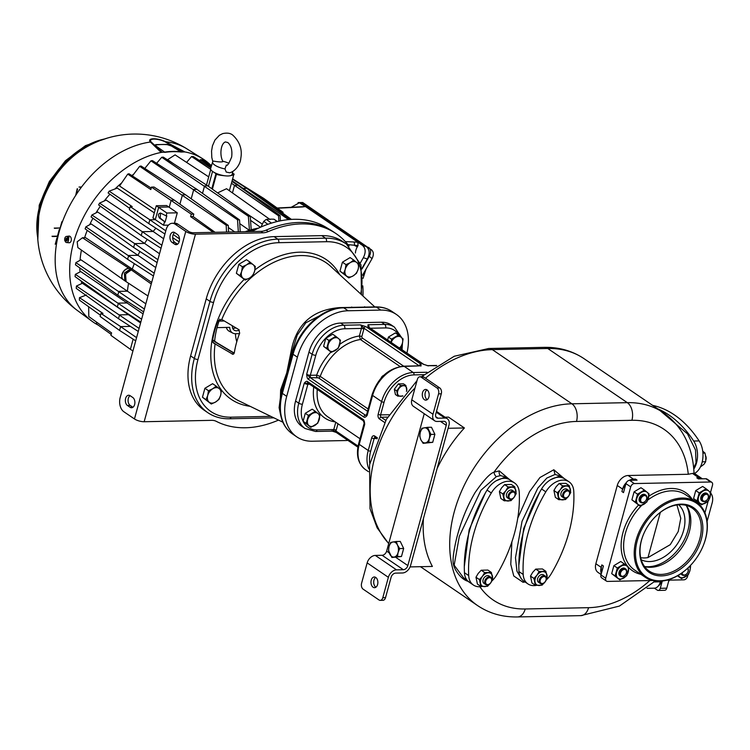 <?xml version="1.0" encoding="UTF-8"?>
<svg xmlns="http://www.w3.org/2000/svg" width="750" height="750" viewBox="0 0 750 750"><rect width="100%" height="100%" fill="white"/><g stroke="black" fill="none" stroke-linecap="round" stroke-linejoin="round"><path stroke-width="1.12" d="M247.369 231.638A86.953 60.403 -55.8 0 1 256.575 229.05M277.059 221.569L274.003 219.216A96.319 66.909 -55.8 0 0 266.278 219.375L271.481 223.106M260.944 227.034L263.756 221.344L266.278 219.375M277.406 221.484L274.003 219.216M245.297 231.684A86.812 60.309 -55.8 0 1 258.534 228.122M251.766 231.553A111.188 77.231 -55.8 0 1 326.616 227.634L331.819 230.812A111.478 77.438 124.2 0 0 266.147 230.137L268.266 231.581A111.478 77.438 -55.8 0 1 336.131 233.681A111.478 77.438 -55.8 0 1 349.097 246.066M336.131 233.681L334.012 232.238A111.478 77.438 124.2 0 0 331.819 230.812M362.812 285.853A111.478 77.438 -55.8 0 1 362.963 296.025M278.503 420.094A111.478 77.438 -55.8 0 1 216.347 421.369A17.841 12.394 -55.8 0 0 211.678 420.338L144.159 421.734A7.134 2.278 15.3 0 1 134.466 418.959L123.853 411.741A10.706 6.9 -91.2 0 1 120.169 397.622L166.116 229.65A10.706 6.9 -91.2 0 1 172.266 223.284A10.706 6.9 -91.2 0 1 175.162 224.203L185.766 231.422A7.134 2.278 15.3 0 0 195.459 234.197L262.987 232.809A17.841 12.394 -55.8 0 0 268.266 231.581M172.266 223.284L174.984 223.228A10.706 6.9 88.8 0 1 177.891 224.147L188.494 231.366A3.572 1.134 15.3 0 0 193.341 232.753L260.859 231.356A17.841 12.394 124.2 0 0 266.147 230.137M342.694 241.509A66.891 46.463 124.2 0 0 321.778 235.641L274.078 236.634A66.891 46.463 124.2 0 0 206.241 298.837L190.622 355.912A66.891 46.463 124.2 0 0 204.094 410.147L207.806 412.678A66.891 46.463 -55.8 0 1 194.334 358.444L209.953 301.369A66.891 46.463 -55.8 0 1 277.791 239.156L325.491 238.172A66.891 46.463 -55.8 0 1 346.406 244.031L342.694 241.509M132.778 397.5A5.353 3.45 88.8 0 1 134.841 403.472A5.353 3.45 88.8 0 1 131.55 407.747A5.353 3.45 88.8 0 1 130.106 407.288L127.453 405.487A5.353 3.45 88.8 0 1 125.4 399.516A5.353 3.45 88.8 0 1 128.681 395.241A5.353 3.45 88.8 0 1 130.134 395.7L132.778 397.5M177.394 234.431L174.741 232.622A5.353 3.45 88.8 0 0 173.297 232.162A5.353 3.45 88.8 0 0 170.016 236.447A5.353 3.45 88.8 0 0 172.069 242.409L174.722 244.209A5.353 3.45 88.8 0 0 176.166 244.669A5.353 3.45 88.8 0 0 179.447 240.394A5.353 3.45 88.8 0 0 177.394 234.431M177.525 244.209A5.353 3.45 88.8 0 1 177.441 244.153L174.722 244.209M174.666 232.575A5.353 3.45 88.8 0 0 172.678 237.469A5.353 3.45 88.8 0 0 174.797 242.353L177.441 244.153M132.909 407.288A5.353 3.45 88.8 0 1 132.834 407.231L130.106 407.288M130.05 395.644A5.353 3.45 88.8 0 0 128.072 400.538A5.353 3.45 88.8 0 0 130.181 405.431L132.834 407.231M233.644 354.066L232.153 354.094L234.319 352.734A78.9 54.806 124.2 0 1 236.438 342.956A78.9 54.806 -55.8 0 1 239.672 333.159L238.847 329.634L221.775 319.462L218.006 320.681A83.831 58.237 124.2 0 0 214.688 330.797A83.831 58.237 124.2 0 0 212.484 340.894L213.459 342.994L232.941 354.319M279.909 411.544L280.65 389.887L286.716 372.994L290.972 352.153C295.847 324.666 312.037 309.816 339.553 307.603L371.438 306.984M234.234 353.1L217.622 343.2A2.672 1.659 -59.2 0 0 216.919 343.05L234.159 353.325M214.612 341.156A73.509 51.066 -55.8 0 1 217.228 326.991A73.509 51.066 -55.8 0 1 219.778 319.069M217.05 327.628L229.734 327.366A10.706 7.434 124.2 0 0 232.847 333.122A10.706 7.434 124.2 0 0 235.659 333.731L239.222 333.656A37.903 26.334 124.2 0 0 239.203 334.387M224.362 320.991L219.047 321.103M239.269 329.981A7.472 5.194 -55.8 0 1 233.456 329.541A7.472 5.194 -55.8 0 1 232.341 325.753M232.847 333.122L229.312 331.294A11.184 7.772 -55.8 0 1 226.359 327.441M236.784 341.737A38.484 26.738 -55.8 0 1 235.472 333.731M232.603 328.031A6.684 4.65 124.2 0 0 235.866 327.853M212.653 339.891A2.672 1.856 -55.8 0 1 212.981 340.05L217.397 343.059A2.672 1.856 -55.8 0 1 217.509 343.144M280.688 415.275A49.584 34.444 -55.8 0 1 281.831 392.841A2.672 0.853 15.3 0 0 282.356 393.394A49.941 34.697 -55.8 0 0 292.416 433.884C286.322 429.619 282.413 423.412 280.688 415.275L279.103 407.653L281.241 391.247L287.306 373.463L291.947 352.106L297.197 335.156L305.841 322.762L333.319 308.85L337.725 308.091A49.584 34.444 -55.8 0 1 342.834 307.584A2.672 1.725 88.8 0 1 342.994 307.575A2.672 1.725 88.8 0 1 343.716 307.8L376.434 307.125A49.941 34.697 -55.8 0 1 392.044 311.503L396.394 314.466A49.941 34.697 124.2 0 0 380.775 310.087L348.066 310.763A49.941 34.697 124.2 0 0 297.413 357.206L286.706 396.347A49.941 34.697 124.2 0 0 296.756 436.847A49.941 34.697 124.2 0 0 312.375 441.225L345.084 440.55A49.941 34.697 124.2 0 0 347.897 440.372M343.153 307.584L375.544 306.909A2.672 1.725 88.8 0 1 375.703 306.9A2.672 1.725 88.8 0 1 376.434 307.125L380.775 310.087M406.959 352.95A49.941 34.697 124.2 0 0 396.394 314.466M295.584 401.025L298.772 403.2A31.219 21.684 124.2 0 0 305.053 428.503L301.875 426.337A31.219 21.684 -55.8 0 1 295.584 401.025L308.972 352.106A31.219 21.684 -55.8 0 1 340.631 323.072L381.516 322.228A31.219 21.684 -55.8 0 1 391.275 324.966L394.462 327.131A31.219 21.684 124.2 0 0 384.703 324.403L381.516 322.228M369.056 327.15A2.672 1.725 -91.2 0 0 368.006 324.741L367.875 326.569L423.131 364.191L428.456 365.906A2.672 1.725 -91.2 0 0 427.744 365.672L436.322 365.738M315.787 355.312L310.322 375.291A2.672 0.853 -164.7 0 1 306.684 374.25L310.2 377.625L365.466 415.247A1.781 1.238 124.2 0 0 363.656 416.906C364.462 417.778 365.625 417.281 367.144 415.406A2.672 0.853 -164.7 0 1 366.609 414.666L372.075 394.688C377.981 377.681 388.472 368.175 403.538 366.178L420.234 365.831A2.672 1.725 88.8 0 1 420.966 366.056L421.088 364.228L365.831 326.606L360.506 324.9A2.672 1.725 88.8 0 1 361.434 328.425L344.738 328.772A28.538 19.828 124.2 0 0 315.787 355.312A2.672 0.853 -164.7 0 1 312.15 354.272L308.972 352.106M340.631 323.072L343.809 325.247A31.219 21.684 124.2 0 0 312.15 354.272L306.684 374.25C306.863 377.278 307.434 378.947 308.391 379.284L363.656 416.906M364.247 423.478A2.672 0.853 15.3 0 0 364.153 423.628A2.672 0.853 15.3 0 0 364.688 424.378C364.509 421.359 363.947 419.681 362.981 419.353L307.725 381.722C306.909 380.85 305.747 381.347 304.237 383.222A2.672 0.853 15.3 0 0 307.866 384.262L302.4 404.241A28.538 19.828 124.2 0 0 317.072 429.881L333.769 429.534A2.672 1.725 88.8 0 1 332.231 431.128L315.534 431.475A2.672 1.725 88.8 0 0 317.072 429.881M419.222 365.85L364.022 328.266L360.506 324.9L343.809 325.247A2.672 1.725 -91.2 0 1 344.738 328.772M427.013 372.253L413.278 372.544L404.269 366.403L419.278 365.887M419.297 365.85A1.781 1.238 -55.8 0 1 421.088 364.228M339.844 344.269A47.269 32.831 -55.8 0 1 359.363 336L361.434 328.425A1.781 0.572 -164.7 0 1 363.853 329.119A4.462 2.878 88.8 0 0 364.022 328.266A1.781 1.238 -55.8 0 1 365.831 326.606M396.084 386.887A5.438 3.778 -55.8 0 1 396.516 386.316M702.347 478.819A10.706 7.434 124.2 0 0 702.197 478.706L694.003 473.128L688.275 474.272L628.125 475.509A10.706 7.434 -55.8 0 0 617.269 485.466L595.856 563.747A10.706 7.434 -55.8 0 0 598.013 572.419L601.087 574.519M702.197 478.706A10.706 7.434 124.2 0 0 698.85 477.769L696.806 477.816A13.378 9.291 124.2 0 1 700.781 478.847M652.491 580.491L607.575 581.409A3.572 2.475 -55.8 0 1 606.459 581.1A3.572 2.475 -55.8 0 1 605.737 578.212L630.722 486.881A3.572 2.475 -55.8 0 1 634.341 483.572L710.662 481.997L705.891 478.744A3.572 2.475 -55.8 0 1 707.006 479.053L711.778 482.306A3.572 2.475 -55.8 0 1 712.5 485.194L710.522 492.431M705.891 478.744L698.4 478.894L696.806 477.816M707.091 521.419L712.153 502.941A13.378 9.291 124.2 0 0 711.525 494.353L710.756 493.003M666.816 580.191L683.897 579.834A3.572 2.475 -55.8 0 0 687.516 576.525L687.966 574.866M690.328 566.231L690.581 565.331M704.934 512.859L708.159 501.066M606.459 581.1L601.688 577.847A3.572 2.475 -55.8 0 1 600.966 574.959L603.422 565.988L601.828 564.909A13.378 9.291 124.2 0 0 601.781 571.969M630.722 486.881L625.95 483.637L623.494 492.609L621.909 491.522L622.575 489.075L617.269 485.466M601.828 564.909L601.163 567.356A10.706 7.434 124.2 0 0 601.341 573.581M625.95 483.637A3.572 2.475 -55.8 0 1 629.569 480.319L637.059 480.159L635.475 479.081A13.378 9.291 124.2 0 0 630.891 480.291M625.744 484.387A13.378 9.291 124.2 0 0 621.909 491.522M635.475 479.081L633.431 479.119A10.706 7.434 124.2 0 0 629.288 480.338M710.662 481.997A3.572 2.475 -55.8 0 1 711.778 482.306M702.609 547.163A45.488 31.594 124.2 0 0 702.656 547.05A45.488 31.594 124.2 0 0 705.544 538.931A45.488 31.594 124.2 0 0 696.384 502.05A45.488 31.594 124.2 0 0 636.028 540.366A45.488 31.594 124.2 0 0 645.188 577.247A45.488 31.594 124.2 0 0 689.363 566.578A45.488 31.594 124.2 0 0 689.447 566.494M637.247 540.712A44.597 30.975 124.2 0 0 648.853 578.4A44.597 30.975 124.2 0 0 689.522 566.419A44.597 30.975 124.2 0 0 702.562 547.266A44.597 30.975 124.2 0 0 705.394 539.306A44.597 30.975 124.2 0 0 682.472 499.237A44.597 30.975 124.2 0 0 637.247 540.712M661.5 575.887A39.244 27.262 124.2 0 0 701.306 539.391A39.244 27.262 124.2 0 0 681.131 504.131A39.244 27.262 124.2 0 0 655.294 516.769A39.244 27.262 124.2 0 0 643.819 533.616A39.244 27.262 124.2 0 0 661.5 575.887M643.884 533.484A38.128 26.484 -55.8 0 0 649.2 571.069A38.128 26.484 -55.8 0 0 661.116 574.416A38.128 26.484 124.2 0 0 696.853 546.9A38.128 26.484 124.2 0 0 692.109 508.041A38.128 26.484 124.2 0 0 680.194 504.703A38.128 26.484 -55.8 0 0 655.191 516.872M686.25 505.388A38.128 26.484 -55.8 0 1 686.897 538.631A38.128 26.484 -55.8 0 1 675.75 555A38.128 26.484 -55.8 0 1 650.644 567.281A38.128 26.484 -55.8 0 1 644.578 566.587M678.694 504.778A33.441 23.231 -55.8 0 1 680.316 538.903A33.441 23.231 -55.8 0 1 649.697 561.562A33.441 23.231 -55.8 0 1 641.241 559.791M676.931 504.975L680.775 518.297L678.234 531.525L670.247 544.669L647.962 557.587A33.441 23.231 -55.8 0 1 644.391 557.944A33.441 23.231 -55.8 0 1 640.697 557.691M647.962 557.587L660.328 512.381M619.837 579.853L611.7 573.638L615.141 575.972L617.325 567.975L624.216 563.85L626.962 566.062L628.913 567.731L626.719 575.737L619.837 579.853L615.141 575.972M611.7 573.638L613.894 565.631L617.325 567.975M613.894 565.631L620.775 561.506L624.216 563.85M617.888 578.194A7.584 5.269 124.2 0 0 623.681 578.072A7.584 5.269 -55.8 0 0 628.219 572.006A7.584 5.269 -55.8 0 0 626.962 566.062A7.584 5.269 124.2 0 0 621.169 566.184A7.584 5.269 -55.8 0 0 616.631 572.25A7.584 5.269 -55.8 0 0 617.888 578.194M620.578 576.262L619.922 575.812A4.462 3.094 -55.8 0 1 619.359 571.266A4.462 3.094 -55.8 0 1 623.541 568.05A4.462 3.094 -55.8 0 1 624.938 568.444L625.603 568.894A4.462 3.094 124.2 0 0 624.206 568.5A4.462 3.094 124.2 0 0 620.025 571.716A4.462 3.094 124.2 0 0 620.578 576.262A4.462 3.094 124.2 0 0 621.975 576.656A4.462 3.094 124.2 0 0 624.909 575.222A4.462 3.094 124.2 0 0 624.975 575.156M626.175 573.394A4.462 3.094 124.2 0 0 626.213 573.309A4.462 3.094 124.2 0 0 625.603 568.894M624.431 569.381A3.788 2.634 124.2 0 0 620.588 572.906A3.788 2.634 124.2 0 0 622.537 576.319A3.788 2.634 124.2 0 0 625.031 575.091A3.788 2.634 124.2 0 0 626.147 573.469A3.788 2.634 124.2 0 0 624.431 569.381M690 565.931L690.591 566.456L689.897 570.731L688.406 574.462L681.516 578.587L677.494 575.784M681.516 578.587L677.888 575.55M678.394 575.25A7.584 5.269 -55.8 0 0 679.566 576.919A7.584 5.269 124.2 0 0 685.359 576.797A7.584 5.269 -55.8 0 0 689.897 570.731A7.584 5.269 -55.8 0 0 689.719 566.213M681.262 573.394A4.462 3.094 124.2 0 0 682.266 574.997L681.6 574.538A4.462 3.094 -55.8 0 1 680.85 573.675M682.266 574.997A4.462 3.094 124.2 0 0 683.653 575.381A4.462 3.094 124.2 0 0 686.587 573.947A4.462 3.094 124.2 0 0 686.653 573.881M687.853 572.119A4.462 3.094 124.2 0 0 687.891 572.034A4.462 3.094 124.2 0 0 687.788 568.106M682.125 572.784A3.788 2.634 124.2 0 0 684.216 575.044A3.788 2.634 124.2 0 0 686.719 573.825A3.788 2.634 124.2 0 0 687.825 572.194A3.788 2.634 124.2 0 0 687.375 568.491M701.709 504.788L693.572 498.562L697.003 500.906L699.197 492.9L706.087 488.775L708.834 490.997L710.784 492.656L708.591 500.662L701.709 504.788L697.003 500.906M693.572 498.562L695.756 490.556L699.197 492.9M695.756 490.556L702.647 486.441L706.087 488.775M699.759 503.119A7.584 5.269 124.2 0 0 705.553 502.997A7.584 5.269 -55.8 0 0 710.091 496.931A7.584 5.269 -55.8 0 0 708.834 490.997A7.584 5.269 124.2 0 0 703.041 491.109A7.584 5.269 -55.8 0 0 698.503 497.175A7.584 5.269 -55.8 0 0 699.759 503.119M702.45 501.197L701.784 500.738A4.462 3.094 -55.8 0 1 701.231 496.2A4.462 3.094 -55.8 0 1 705.413 492.975A4.462 3.094 -55.8 0 1 706.809 493.369L707.466 493.819A4.462 3.094 124.2 0 0 706.078 493.425A4.462 3.094 124.2 0 0 701.897 496.65A4.462 3.094 124.2 0 0 702.45 501.197A4.462 3.094 124.2 0 0 703.847 501.581A4.462 3.094 124.2 0 0 706.781 500.147A4.462 3.094 124.2 0 0 706.847 500.081M708.047 498.319A4.462 3.094 124.2 0 0 708.084 498.234A4.462 3.094 124.2 0 0 707.466 493.819M706.303 494.316A3.788 2.634 124.2 0 0 702.459 497.841A3.788 2.634 124.2 0 0 704.409 501.244A3.788 2.634 124.2 0 0 706.903 500.025A3.788 2.634 124.2 0 0 708.009 498.394A3.788 2.634 124.2 0 0 706.303 494.316M640.022 506.053L631.894 499.837L635.325 502.172L637.519 494.175L644.4 490.05L647.156 492.263L649.097 493.931L646.912 501.938L640.022 506.053L635.325 502.172M631.894 499.837L634.078 491.831L637.519 494.175M634.078 491.831L640.969 487.716L644.4 490.05M638.081 504.394A7.584 5.269 124.2 0 0 643.875 504.272A7.584 5.269 -55.8 0 0 648.413 498.206A7.584 5.269 -55.8 0 0 647.156 492.263A7.584 5.269 124.2 0 0 641.362 492.384A7.584 5.269 -55.8 0 0 636.825 498.45A7.584 5.269 -55.8 0 0 638.081 504.394M640.772 502.463L640.106 502.013A4.462 3.094 -55.8 0 1 639.553 497.466A4.462 3.094 -55.8 0 1 643.734 494.25A4.462 3.094 -55.8 0 1 645.122 494.644L645.788 495.094A4.462 3.094 124.2 0 0 644.391 494.7A4.462 3.094 124.2 0 0 640.219 497.925A4.462 3.094 124.2 0 0 640.772 502.463A4.462 3.094 124.2 0 0 642.159 502.856A4.462 3.094 124.2 0 0 645.103 501.422A4.462 3.094 124.2 0 0 645.169 501.356M646.369 499.594A4.462 3.094 124.2 0 0 646.406 499.509A4.462 3.094 124.2 0 0 645.788 495.094M644.625 495.581A3.788 2.634 124.2 0 0 640.781 499.106A3.788 2.634 124.2 0 0 642.731 502.519A3.788 2.634 124.2 0 0 645.225 501.291A3.788 2.634 124.2 0 0 646.331 499.669A3.788 2.634 124.2 0 0 644.625 495.581M626.4 482.55A10.706 7.434 124.2 0 0 622.575 489.075M509.634 479.653L499.284 470.878L493.997 472.2C489.938 473.456 483.628 480.253 475.078 492.581C466.125 508.022 459.609 524.859 455.522 543.094C451.659 561.741 452.944 564.244 455.325 569.466C459.347 576.347 463.819 580.359 468.731 581.512M511.884 541.922L510.769 564.366L513.759 575.972L523.022 582.272L525.141 582.019M564.15 478.528L553.809 469.753L539.944 477.516L529.528 491.691L517.753 518.194M437.091 468.609A115.941 80.541 -55.8 0 1 464.4 427.959L448.491 417.122L445.031 417.197M410.091 566.906L432.384 566.447A115.941 80.541 -55.8 0 1 423.459 518.438M424.237 413.7L386.644 551.128A4.462 3.094 124.2 0 1 382.116 555.281L375.309 555.422A8.025 5.578 -55.8 0 0 367.162 562.884L361.584 583.266A4.462 2.878 -91.2 0 0 363.122 589.153L379.031 599.981A4.462 2.878 -91.2 0 0 380.241 600.366A4.462 2.878 -91.2 0 0 382.8 597.712L385.528 597.656L391.106 577.266A4.462 3.094 -55.8 0 1 395.625 573.122L402.441 572.981A8.025 5.578 124.2 0 0 410.578 565.519L448.95 425.269A8.025 5.578 124.2 0 0 447.328 418.762A8.025 5.578 124.2 0 0 444.825 418.059L438.009 418.2A4.462 3.094 -55.8 0 1 436.613 417.806A4.462 3.094 -55.8 0 1 435.712 414.197L441.291 393.806A4.462 2.878 88.8 0 0 439.753 387.928L423.844 377.091A4.462 2.878 88.8 0 0 422.634 376.716L419.916 376.772A4.462 2.878 -91.2 0 0 417.356 379.425L411.778 399.806L432.984 414.253L438.562 393.863A4.462 2.878 -91.2 0 0 437.025 387.984L439.753 387.928M448.125 428.297L464.4 427.959M382.8 597.712L388.378 577.322A8.025 5.578 -55.8 0 1 396.516 569.859L403.331 569.719A4.462 3.094 124.2 0 0 407.85 565.575L446.222 425.325A4.462 3.094 124.2 0 0 445.322 421.716A4.462 3.094 124.2 0 0 443.925 421.322L437.119 421.462A8.025 5.578 -55.8 0 1 434.606 420.759A8.025 5.578 -55.8 0 1 432.984 414.253M403.059 550.697A5.353 3.45 88.8 0 1 402.881 551.55A5.353 3.45 88.8 0 1 402.675 552.197M434.297 436.547A5.353 3.45 88.8 0 1 434.109 437.391A5.353 3.45 88.8 0 1 433.903 438.047M434.606 420.759L413.391 406.312A8.025 5.578 -55.8 0 1 411.778 399.806M437.025 387.984L421.116 377.147A4.462 2.878 -91.2 0 0 419.916 376.772M427.191 399.684A5.353 3.45 88.8 0 1 425.269 392.578A5.353 3.45 88.8 0 1 426.994 389.859M428.906 396.966A5.353 3.45 88.8 0 1 425.841 400.144A5.353 3.45 88.8 0 1 422.55 392.634A5.353 3.45 88.8 0 1 425.616 389.447A5.353 3.45 88.8 0 1 428.906 396.966M402.778 551.747A7.228 4.659 88.8 0 1 402.638 552.337A7.228 4.659 88.8 0 1 402.459 552.9M391.894 557.503L401.475 556.491L403.669 548.484L400.256 541.416L396.272 541.491L397.462 545.044L399.684 548.569L398.072 552.581L397.5 556.566L391.894 557.503L388.481 550.434L389.062 546.441L390.675 542.428L396.272 541.491M403.669 548.484L399.684 548.569M401.475 556.491L397.5 556.566M397.462 545.044A7.584 4.884 -91.2 0 0 392.953 541.969A7.584 4.884 88.8 0 0 389.062 546.441A7.584 4.884 88.8 0 0 389.672 553.978A7.584 4.884 -91.2 0 0 394.181 557.044A7.584 4.884 88.8 0 0 398.072 552.581A7.584 4.884 88.8 0 0 397.462 545.044M434.006 437.597A7.228 4.659 88.8 0 1 433.866 438.178A7.228 4.659 88.8 0 1 433.688 438.75M423.122 443.344L432.712 442.331L434.897 434.334L431.484 427.256L427.5 427.341L430.912 434.409L429.309 438.422L428.728 442.416L423.122 443.344L420.9 439.819L419.709 436.275L420.291 432.291L421.903 428.278L427.5 427.341M434.897 434.334L430.912 434.409M432.712 442.331L428.728 442.416M428.691 430.884A7.584 4.884 -91.2 0 0 424.181 427.819A7.584 4.884 88.8 0 0 420.291 432.291A7.584 4.884 88.8 0 0 420.9 439.819A7.584 4.884 -91.2 0 0 425.409 442.894A7.584 4.884 88.8 0 0 429.309 438.422A7.584 4.884 88.8 0 0 428.691 430.884M385.528 597.656A4.462 2.878 88.8 0 1 382.969 600.309L380.241 600.366M375.891 587.222A5.353 3.45 88.8 0 1 373.969 580.116A5.353 3.45 88.8 0 1 375.684 577.388M377.606 584.503A5.353 3.45 88.8 0 1 374.531 587.681A5.353 3.45 88.8 0 1 371.241 580.172A5.353 3.45 88.8 0 1 374.316 576.984A5.353 3.45 88.8 0 1 377.606 584.503M499.284 470.878A3.572 2.297 -91.2 0 0 500.522 475.584L496.359 476.634L480.928 490.275L459.319 536.353L454.172 565.191L463.481 577.725M507.581 478.791L503.7 477.75L496.322 480.722M485.297 493.116L469.163 529.706L464.306 566.531M491.944 580.941A19.622 13.631 124.2 0 0 496.65 575.016A124.856 86.737 124.2 0 0 519.253 492.403A19.622 13.631 124.2 0 0 514.538 482.953L510.3 480.066A19.622 13.631 124.2 0 0 487.05 490.087A124.856 86.737 124.2 0 0 464.447 572.709A19.622 13.631 124.2 0 0 469.163 582.15L473.4 585.037A19.622 13.631 124.2 0 0 481.8 586.519M514.538 482.953A19.622 13.631 124.2 0 0 491.297 492.975A124.856 86.737 124.2 0 0 468.694 575.597A19.622 13.631 124.2 0 0 473.4 585.037M480.862 586.425L477.422 584.081L475.978 577.228L478.191 573.45L481.209 570.225L484.65 572.559L491.344 572.428L492.787 579.291L490.575 583.059L487.547 586.284L480.862 586.425L479.409 579.562L482.438 576.337L484.65 572.559M475.978 577.228L479.409 579.562M481.209 570.225L487.903 570.084L491.344 572.428M482.438 576.337A7.584 5.269 124.2 0 0 480.534 583.266A7.584 5.269 -55.8 0 0 484.603 586.631A7.584 5.269 -55.8 0 0 490.575 583.059A7.584 5.269 124.2 0 0 492.469 576.131A7.584 5.269 -55.8 0 0 488.4 572.766A7.584 5.269 -55.8 0 0 482.438 576.337M485.719 584.559L483.994 583.387A4.462 3.094 -55.8 0 1 483.094 579.769A4.462 3.094 -55.8 0 1 489.009 576.009L490.734 577.191A4.462 3.094 124.2 0 0 484.819 580.941A4.462 3.094 124.2 0 0 485.719 584.559A4.462 3.094 124.2 0 0 490.05 583.509A4.462 3.094 124.2 0 0 490.116 583.444M491.316 581.681A4.462 3.094 124.2 0 0 491.353 581.597A4.462 3.094 124.2 0 0 491.634 580.8A4.462 3.094 124.2 0 0 490.734 577.191M491.522 581.081A3.788 2.634 124.2 0 0 489.572 577.678A3.788 2.634 124.2 0 0 485.728 581.203A3.788 2.634 124.2 0 0 486.712 584.409A3.788 2.634 124.2 0 0 490.172 583.387A3.788 2.634 124.2 0 0 491.278 581.766A3.788 2.634 124.2 0 0 491.522 581.081M504.281 500.813L500.841 498.469L499.397 491.606L501.609 487.838L504.637 484.612L508.069 486.947L514.763 486.816L516.206 493.669L513.994 497.447L510.966 500.672L504.281 500.813L502.828 493.95L505.856 490.725L508.069 486.947M499.397 491.606L502.828 493.95M504.637 484.612L511.322 484.472L514.763 486.816M505.856 490.725A7.584 5.269 124.2 0 0 503.962 497.653A7.584 5.269 -55.8 0 0 508.031 501.019A7.584 5.269 -55.8 0 0 513.994 497.447A7.584 5.269 124.2 0 0 515.887 490.519A7.584 5.269 -55.8 0 0 511.819 487.153A7.584 5.269 -55.8 0 0 505.856 490.725M509.138 498.947L507.413 497.775A4.462 3.094 -55.8 0 1 506.512 494.156A4.462 3.094 -55.8 0 1 512.438 490.397L514.153 491.569A4.462 3.094 124.2 0 0 508.238 495.328A4.462 3.094 124.2 0 0 509.138 498.947A4.462 3.094 124.2 0 0 513.469 497.897A4.462 3.094 124.2 0 0 513.534 497.831M514.734 496.069A4.462 3.094 124.2 0 0 514.772 495.984A4.462 3.094 124.2 0 0 515.053 495.188A4.462 3.094 124.2 0 0 514.153 491.569M514.941 495.469A3.788 2.634 124.2 0 0 512.991 492.066A3.788 2.634 124.2 0 0 509.147 495.591A3.788 2.634 124.2 0 0 510.131 498.797A3.788 2.634 124.2 0 0 513.591 497.775A3.788 2.634 124.2 0 0 514.697 496.144A3.788 2.634 124.2 0 0 514.941 495.469M562.106 477.666L558.216 476.625L550.837 479.597M539.812 491.991L523.678 528.581L518.822 565.406M546.459 579.816A19.622 13.631 124.2 0 0 551.166 573.891A124.856 86.737 124.2 0 0 573.769 491.278A19.622 13.631 124.2 0 0 569.062 481.828L564.816 478.941A19.622 13.631 124.2 0 0 541.575 488.962A124.856 86.737 124.2 0 0 518.972 571.584A19.622 13.631 124.2 0 0 523.678 581.025L527.925 583.913A19.622 13.631 124.2 0 0 536.316 585.394M569.062 481.828A19.622 13.631 124.2 0 0 545.812 491.85A124.856 86.737 124.2 0 0 523.209 574.472A19.622 13.631 124.2 0 0 527.925 583.913M558.797 499.688L555.366 497.344L553.913 490.481L556.134 486.712L559.153 483.488L562.594 485.822L569.278 485.681L570.731 492.544L568.509 496.322L565.491 499.547L558.797 499.688L557.353 492.825L560.372 489.6L562.594 485.822M553.913 490.481L557.353 492.825M559.153 483.488L565.847 483.347L569.278 485.681M560.372 489.6A7.584 5.269 124.2 0 0 558.478 496.528A7.584 5.269 -55.8 0 0 562.547 499.894A7.584 5.269 -55.8 0 0 568.509 496.322A7.584 5.269 124.2 0 0 570.403 489.394A7.584 5.269 -55.8 0 0 566.334 486.028A7.584 5.269 -55.8 0 0 560.372 489.6M563.653 497.822L561.928 496.65A4.462 3.094 -55.8 0 1 561.038 493.031A4.462 3.094 -55.8 0 1 566.953 489.272L568.678 490.444A4.462 3.094 124.2 0 0 562.762 494.203A4.462 3.094 124.2 0 0 563.653 497.822A4.462 3.094 124.2 0 0 567.984 496.772A4.462 3.094 124.2 0 0 568.05 496.706M569.25 494.944A4.462 3.094 124.2 0 0 569.288 494.859A4.462 3.094 124.2 0 0 569.569 494.062A4.462 3.094 124.2 0 0 568.678 490.444M569.456 494.344A3.788 2.634 124.2 0 0 567.516 490.941A3.788 2.634 124.2 0 0 563.672 494.466A3.788 2.634 124.2 0 0 564.656 497.663A3.788 2.634 124.2 0 0 568.116 496.65A3.788 2.634 124.2 0 0 569.222 495.019A3.788 2.634 124.2 0 0 569.456 494.344M535.378 585.3L531.938 582.956L530.494 576.094L532.706 572.325L535.734 569.1L539.166 571.434L545.859 571.303L547.303 578.166L545.091 581.934L542.062 585.159L535.378 585.3L533.925 578.438L536.953 575.212L539.166 571.434M530.494 576.094L533.925 578.438M535.734 569.1L542.419 568.959L545.859 571.303M536.953 575.212A7.584 5.269 124.2 0 0 535.059 582.141A7.584 5.269 -55.8 0 0 539.128 585.506A7.584 5.269 -55.8 0 0 545.091 581.934A7.584 5.269 124.2 0 0 546.984 575.006A7.584 5.269 -55.8 0 0 542.916 571.641A7.584 5.269 -55.8 0 0 536.953 575.212M540.234 583.434L538.509 582.263A4.462 3.094 -55.8 0 1 537.609 578.644A4.462 3.094 -55.8 0 1 543.534 574.884L545.25 576.066A4.462 3.094 124.2 0 0 539.334 579.816A4.462 3.094 124.2 0 0 540.234 583.434A4.462 3.094 124.2 0 0 544.566 582.384A4.462 3.094 124.2 0 0 544.631 582.319M545.831 580.556A4.462 3.094 124.2 0 0 545.869 580.472A4.462 3.094 124.2 0 0 546.15 579.675A4.462 3.094 124.2 0 0 545.25 576.066M546.038 579.956A3.788 2.634 124.2 0 0 544.087 576.553A3.788 2.634 124.2 0 0 540.244 580.078A3.788 2.634 124.2 0 0 541.228 583.284A3.788 2.634 124.2 0 0 544.688 582.263A3.788 2.634 124.2 0 0 545.794 580.641A3.788 2.634 124.2 0 0 546.038 579.956M659.081 409.772L687.497 433.847L695.541 450.047L696.038 462.947L693.666 467.831M657.675 408.806A124.856 80.522 88.8 0 1 693.684 441.028A19.622 12.656 88.8 0 1 693.778 469.097M652.603 405.356A124.856 80.522 88.8 0 1 699.131 440.916A19.622 12.656 88.8 0 1 694.453 473.438M702.928 453.094L704.972 453.047L702.741 451.163M702.234 461.822L705.675 461.747L705.844 457.387L704.972 453.047M700.425 466.922L703.95 464.316L705.675 461.747M705.656 455.897A3.788 2.447 88.8 0 1 705.731 456.066L705.647 455.869A4.462 2.878 88.8 0 1 705.862 459.928M705.731 456.066A3.788 2.447 88.8 0 1 705.966 459.675A3.788 2.447 88.8 0 1 705.853 460.031M654.272 581.944L660.375 581.822L660.544 581.184M660.375 581.822A10.706 6.9 88.8 0 1 654.234 588.188L647.062 588.337M661.828 581.081A13.378 8.625 88.8 0 1 658.266 586.041M662.288 581.034L660.291 588.309A3.572 2.297 -91.2 0 1 658.247 590.428A3.572 2.297 -91.2 0 1 657.281 590.128L654.422 588.178M668.962 580.144L666.769 588.178L660.291 588.309M658.247 590.428L664.716 590.297A3.572 2.297 -91.2 0 0 666.769 588.178M668.672 581.231L669.731 580.134M368.466 471.684L365.512 469.669A31.219 21.684 -55.8 0 1 359.222 444.356L364.688 424.378L364.191 423.159L358.688 443.606A2.672 0.853 15.3 0 0 359.222 444.356L368.241 450.497A31.219 21.684 124.2 0 0 368.859 468.863M331.509 430.894L335.916 431.006A1.781 1.238 124.2 0 0 336.272 432.45L357.9 447.178M308.644 383.325L304.237 383.222L298.772 403.2A2.672 0.853 -164.7 0 0 302.4 404.241M315.272 411.281L312.178 409.172L305.287 413.287L303.103 421.294L310.894 427.284L306.197 423.403L308.381 415.397L315.272 411.281L319.969 415.162L317.784 423.159L310.894 427.284M303.103 421.294L306.197 423.403M305.287 413.287L308.381 415.397M318.028 413.494A7.584 5.269 124.2 0 0 312.234 413.616A7.584 5.269 -55.8 0 0 307.697 419.672A7.584 5.269 -55.8 0 0 308.944 425.616A7.584 5.269 124.2 0 0 314.738 425.494A7.584 5.269 -55.8 0 0 319.275 419.438A7.584 5.269 -55.8 0 0 318.028 413.494M362.981 419.353A1.781 1.238 -55.8 0 0 363.337 420.797L308.081 383.175A1.781 1.238 -55.8 0 1 307.725 381.722M427.022 365.634L436.716 365.484M399.15 335.606A28.538 19.828 124.2 0 0 385.622 327.928A2.672 1.725 -91.2 0 0 384.703 324.403L368.006 324.741L368.438 326.728A1.781 1.238 124.2 0 0 367.875 326.569M368.428 327.178L423.694 364.35A1.781 1.238 124.2 0 0 423.131 364.191M388.434 337.041L391.537 339.15L398.419 335.034L395.325 332.925L388.434 337.041L387.675 339.825M398.419 335.034L403.116 338.916L402.431 343.191L400.931 346.913L399.684 348M391.134 342.178L391.537 339.15M399.591 347.934A7.584 5.269 -55.8 0 0 402.431 343.191A7.584 5.269 -55.8 0 0 401.175 337.247A7.584 5.269 124.2 0 0 395.381 337.369A7.584 5.269 -55.8 0 0 391.247 342.253M405.834 385.434L403.434 383.803L398.325 383.906L394.312 389.259L395.419 394.509L397.819 396.141L396.713 390.891L400.716 385.538L405.834 385.434L406.828 390.919M398.325 383.906L400.716 385.538M394.312 389.259L396.713 390.891M402.938 396.038L397.819 396.141M406.416 391.378A5.794 4.031 124.2 0 0 406.697 388.266A5.794 4.031 -55.8 0 0 403.584 385.697A5.794 4.031 -55.8 0 0 399.019 388.425A5.794 4.031 124.2 0 0 397.575 393.722A5.794 4.031 -55.8 0 0 400.688 396.3A5.794 4.031 -55.8 0 0 402.6 395.803M372.075 394.688A2.672 0.853 15.3 0 0 372.609 395.438L367.144 415.406L365.466 415.247L366.609 414.666M367.538 411.262L318.478 377.859L310.941 377.644A4.462 1.425 -164.7 0 1 310.2 377.625A1.781 1.238 124.2 0 0 308.391 379.284M363.853 329.119L361.781 336.694A1.781 0.572 -164.7 0 0 359.363 336L360.422 339.525A44.597 30.975 124.2 0 0 320.231 376.378L316.65 375.159L310.322 375.291A1.781 1.153 -91.2 0 0 310.941 377.644M381.15 378.038A3.572 2.475 -55.8 0 1 381.216 377.878A3.572 2.475 -55.8 0 1 382.256 376.341A3.572 2.475 -55.8 0 1 383.7 375.384M381.253 377.784A2.888 2.006 -55.8 0 1 381.291 377.709A2.888 2.006 -55.8 0 1 382.134 376.472A2.888 2.006 -55.8 0 1 382.191 376.416M335.775 336.328L332.681 334.219L325.791 338.334L323.606 346.341L331.397 352.331L326.7 348.45L328.894 340.444L335.775 336.328L340.472 340.209L338.287 348.206L331.397 352.331M323.606 346.341L326.7 348.45M325.791 338.334L328.894 340.444M338.531 338.541A7.584 5.269 124.2 0 0 332.738 338.663A7.584 5.269 -55.8 0 0 328.2 344.719A7.584 5.269 -55.8 0 0 329.456 350.663A7.584 5.269 124.2 0 0 335.241 350.541A7.584 5.269 -55.8 0 0 339.788 344.484A7.584 5.269 -55.8 0 0 338.531 338.541M250.087 262.162L246.506 259.725L238.809 264.337L236.363 273.281L245.194 280.059L239.944 275.719L241.622 271.547L242.391 266.775L246.694 264.778L250.087 262.162L255.338 266.503L254.569 271.284L252.891 275.447L249.497 278.062L245.194 280.059M236.363 273.281L239.944 275.719M238.809 264.337L242.391 266.775M253.163 264.637A8.475 5.888 124.2 0 0 246.694 264.778A8.475 5.888 -55.8 0 0 241.622 271.547A8.475 5.888 -55.8 0 0 243.019 278.194A8.475 5.888 124.2 0 0 249.497 278.062A8.475 5.888 -55.8 0 0 254.569 271.284A8.475 5.888 -55.8 0 0 253.163 264.637M216.178 386.128L212.597 383.691L204.9 388.294L202.453 397.238L211.284 404.016L206.034 399.675L207.703 395.512L208.481 390.731L212.775 388.734L216.178 386.128L221.428 390.469L220.659 395.241L218.981 399.413L215.588 402.019L211.284 404.016M202.453 397.238L206.034 399.675M204.9 388.294L208.481 390.731M219.253 388.603A8.475 5.888 124.2 0 0 212.775 388.734A8.475 5.888 -55.8 0 0 207.703 395.512A8.475 5.888 -55.8 0 0 209.109 402.15A8.475 5.888 124.2 0 0 215.588 402.019A8.475 5.888 -55.8 0 0 220.659 395.241A8.475 5.888 -55.8 0 0 219.253 388.603M353.691 260.025L350.109 257.587L342.413 262.2L339.966 271.144L348.797 277.913L343.547 273.581L345.225 269.409L345.994 264.637L350.297 262.641L353.691 260.025L358.941 264.366L358.172 269.147L356.494 273.309L353.1 275.916L348.797 277.913M339.966 271.144L343.547 273.581M342.413 262.2L345.994 264.637M356.766 262.5A8.475 5.888 124.2 0 0 350.297 262.641A8.475 5.888 -55.8 0 0 345.225 269.409A8.475 5.888 -55.8 0 0 346.622 276.056A8.475 5.888 124.2 0 0 353.1 275.916A8.475 5.888 -55.8 0 0 358.172 269.147A8.475 5.888 -55.8 0 0 356.766 262.5M260.447 227.25L250.538 220.322M249.347 230.306L239.756 223.631M234.675 231.9L228.384 227.531M174.787 223.238L174.488 223.031A86.888 60.356 -55.8 0 0 174.244 223.247M155.887 228.197A87.122 60.516 124.2 0 0 153.141 231.469L163.631 238.744M147.234 239.381A87.122 60.516 124.2 0 0 144.591 243.403L159.525 253.744M139.903 251.484A87.122 60.516 124.2 0 0 137.963 255.3L155.747 267.581M134.297 263.634A87.122 60.516 124.2 0 0 132.3 269.072L151.678 282.441M128.569 283.266A87.122 60.516 124.2 0 0 127.416 291.188L145.828 303.825M126.966 301.116A87.122 60.516 124.2 0 0 127.012 302.953L143.062 313.922M128.287 314.025A87.122 60.516 124.2 0 0 128.428 314.681L140.597 322.95M345.366 241.622L353.766 241.978A2.672 1.397 -86.6 0 1 354.366 245.353L357.309 246.834L358.031 245.578L357.844 242.222L362.381 245.316C365.719 248.175 366.038 252.3 363.337 257.7L360.356 262.903M290.466 207.684L299.381 202.772L305.475 206.569L301.331 206.756A2.672 2.006 -97.1 0 0 301.312 206.756L277.125 208.012M357.309 246.834A10.706 7.65 -64.8 0 0 355.406 253.022M299.381 202.772L304.266 204.366L366.375 246.647C369.713 249.506 370.031 253.631 367.341 259.031L361.894 268.509M298.041 202.603L302.709 202.5L371.691 249.984M368.597 247.359C371.016 249.413 371.241 252.384 369.291 256.275L361.997 268.978M362.822 274.688L372.037 258.637C373.988 254.747 373.762 251.775 371.344 249.722M301.331 206.756A2.672 2.006 -97.1 0 1 302.334 206.962L305.475 206.569L357.844 242.222L353.766 241.978M358.031 245.578L347.981 244.641M151.256 283.969L130.191 269.119L132.3 269.072L85.594 237.694L82.462 237.759L77.184 241.8L77.859 247.575M137.963 255.3L91.134 223.922L85.847 226.856L85.125 228.834L127.622 259.322L128.672 255.487L137.963 255.3M97.678 212.025L144.591 243.403L134.691 243.609L91.903 214.997L97.678 212.025M106.162 200.1L153.141 231.469L142.312 231.694L99.553 203.109L106.162 200.1M164.925 234.028L148.8 223.613L149.841 219.778L130.181 206.634L132.225 206.597L109.153 191.166L117.234 188.109L154.312 212.859M155.128 209.878L119.541 185.991L127.744 174.113L150.825 189.544L151.491 187.097L154.031 187.041L174.356 200.175L193.8 214.125L193.134 216.572L215.072 232.303M133.509 174.394A85.706 59.531 124.2 0 0 131.728 175.519M121.528 183.038A85.706 59.531 124.2 0 0 115.031 188.897M109.912 194.213A85.706 59.531 124.2 0 0 104.25 200.944M100.369 206.194A85.706 59.531 124.2 0 0 96.009 212.878M92.944 218.241A85.706 59.531 124.2 0 0 89.7 224.719M87.253 230.363A85.706 59.531 124.2 0 0 84.6 237.713M155.278 145.266L156.337 144.881A97.162 67.5 -55.8 0 1 167.297 144.656L171.441 146.025L181.172 152.034L184.847 151.931A98.325 68.306 124.2 0 1 202.613 158.719A98.325 68.306 124.2 0 1 210.328 164.775M183.769 151.847L164.991 141.778A9.272 2.953 15.3 0 0 153.994 139.106A9.272 2.953 15.3 0 0 151.266 142.069L162.291 152.287L161.166 152.419A98.325 68.306 124.2 0 0 78.572 227.888A98.325 68.306 124.2 0 0 91.969 321.225A98.325 68.306 124.2 0 0 98.259 325.134M162.291 152.287L164.859 152.241L155.841 145.884A3.122 0.994 -164.7 0 1 155.259 145.041A3.122 0.994 -164.7 0 1 156.422 144.6L167.372 144.375A3.122 0.994 -164.7 0 1 171.572 145.556L181.209 151.903M181.172 152.034A97.659 67.838 124.2 0 0 164.822 152.372L164.859 152.241M81.422 250.097A85.706 59.531 124.2 0 0 80.053 260.297M79.828 267.947A85.706 59.531 124.2 0 0 79.997 271.941M81.234 281.053A85.706 59.531 124.2 0 0 81.806 283.556M151.266 142.069A8.916 7.434 135.9 0 0 150.431 142.031A97.659 67.847 124.2 0 0 65.138 215.053A97.659 67.847 124.2 0 0 77.1 310.284A97.659 67.847 124.2 0 0 77.316 310.444L91.969 321.225M161.166 152.419L150.431 142.031A10.209 3.253 15.3 0 1 153.431 138.778A10.209 3.253 15.3 0 1 165.525 141.713L184.847 151.931M202.613 158.719L187.2 149.034A97.659 67.847 124.2 0 0 187.134 148.987A97.659 67.847 124.2 0 0 165.525 141.713A8.916 4.556 116.8 0 0 164.991 141.778M76.884 310.125A97.697 97.697 0 0 1 38.897 215.259L38.897 215.259A73.875 51.319 -55.8 0 1 40.734 207.019A73.875 51.319 -55.8 0 1 84.562 148.191L84.562 148.191A97.697 97.697 0 0 1 187.041 148.931M55.228 244.284L57.009 237.769L55.228 244.284M54.234 228.094L59.691 227.981L54.638 228.366M52.003 236.25L57.459 236.137L59.241 229.612L57.853 236.409L52.406 236.522M85.969 181.444L86.634 180.666M81.347 187.275L79.022 187.041L81.562 186.994M75.684 195.403L77.213 188.7M61.875 221.728L60.084 228.253M77.606 188.972L75.966 194.972M68.278 237.834L69 237.759A3.131 2.025 -91.2 0 0 68.756 237.3A3.131 2.025 -91.2 0 0 68.475 236.925L67.753 236.991A3.056 1.969 -91.2 0 0 66.431 236.438L68.934 236.091A3.347 2.156 88.8 0 1 70.697 237.122A3.347 2.156 88.8 0 1 71.137 240.834A3.347 2.156 88.8 0 1 69.066 242.766L66.553 242.531A3.056 1.969 -91.2 0 0 68.353 241.022A3.056 1.969 -91.2 0 0 68.278 237.834L67.041 240.759L66.694 240.206L67.256 240.197M65.644 241.172L64.997 241.125L66.169 239.362L66.853 239.353L65.644 241.172A3.131 2.025 -91.2 0 0 65.822 241.519M66.431 236.438A3.056 1.969 -91.2 0 0 64.997 241.125M66.694 240.206L65.522 241.969A3.056 1.969 -91.2 0 0 66.553 242.531M66.853 239.353L67.219 240.197M67.753 236.991L66.581 238.753L66.234 238.2L66.169 239.362M66.581 238.753L68.475 236.925M67.144 239.541L65.831 238.819M67.088 239.447L67.322 238.837M128.428 314.681L82.406 283.284L76.434 286.031L76.228 288.366L118.509 318.694L119.559 314.859L128.428 314.681M127.012 302.953L80.738 271.566L75.356 274.35L75.047 276.609L117.356 306.966L118.406 303.131L127.012 302.953M127.416 291.188L80.944 259.8L75.872 262.622L75.459 264.816L117.806 295.2L118.856 291.366L127.416 291.188M124.706 280.725L123.45 279.844A6.666 4.659 -54.1 0 1 123.45 279.844A6.666 4.659 -54.1 0 1 122.728 273.075A6.666 4.659 -54.1 0 1 129.056 268.378L130.191 269.119L124.397 273.047L124.8 280.791L126.084 281.634L125.578 273.984L131.306 269.906M129.056 268.378L82.462 237.759M144.394 309.056L75.872 262.622M117.806 295.2L143.625 311.878M141.619 319.209L75.356 274.35M117.356 306.966L140.822 322.116M139.106 328.406L76.434 286.031M118.509 318.694L138.272 331.462M100.959 313.453L100.134 316.481L119.578 330.431L120.628 326.597L100.959 313.453L103.003 313.406L79.463 297.666L86.513 294.956M136.575 337.65L120.628 326.597L130.425 326.391M119.578 330.431L135.703 340.847M100.481 315.225L79.359 300.066L79.463 297.666M133.144 339.197L130.378 349.303L110.934 335.363L111.6 332.916L88.781 316.547L88.659 306.75M130.378 349.303L132.938 350.963M111.197 334.406L96.562 323.916L96.487 322.078M262.087 198.366L263.634 198.328L283.078 212.278L282.816 213.225M263.634 198.328L242.503 185.213M281.531 212.316L283.078 212.278M253.781 193.416L255.159 193.387L232.631 178.837M211.622 165.272L210.188 164.756M289.05 219.159L289.594 219.534M255.159 193.387L291.422 219.403M243.291 189.206L243.506 188.419L246.713 188.344L232.537 179.194M211.519 165.619L202.472 159.769L200.466 159.628L199.65 160.622M246.713 188.344L289.022 218.7L287.541 218.916L232.097 180.787M211.163 166.781L200.466 159.628M287.541 218.916L287.597 219.722M289.078 219.572L289.022 218.7M232.453 192.909L234.534 185.287L237.741 185.222L231.909 181.453M210.844 167.841L193.463 156.619L191.559 156.553L186.6 162.403M237.741 185.222L280.087 215.597L278.503 215.747L231.431 183.216M210.703 169.35L191.559 156.553M278.503 215.747L278.934 221.137M280.453 220.819L280.087 215.597M212.803 161.634L211.791 157.406L211.556 151.022L212.466 145.791L214.931 140.081L219.375 135.281L222.656 133.622C227.034 132.628 230.428 133.134 232.819 135.15C239.794 141.741 242.447 149.494 240.778 158.409C240.534 163.659 235.622 171.347 229.678 172.772L226.237 172.088L224.981 168.928A10.959 3.497 -164.7 0 1 212.616 162.009L210.647 168.478A11.147 3.553 -164.7 0 0 214.444 172.566A11.147 3.553 15.3 0 0 225.469 175.847A11.147 3.553 -164.7 0 0 228.019 175.969A11.147 3.553 -164.7 0 0 230.081 175.753C233.869 174.984 234.984 174.3 233.428 173.719L232.472 173.053M214.444 172.566L215.925 173.7L211.809 188.747M215.925 173.7L216.516 174.066C216.722 174.675 219.703 175.275 225.469 175.847M212.616 162.009A10.959 3.497 -164.7 0 1 213.478 161.1C218.362 161.981 221.494 162.159 222.891 161.625L222.891 161.494C219.272 154.809 220.95 143.278 225.403 141.947L227.803 142.528C231.15 145.369 232.434 150.178 231.675 156.947C228.872 163.753 227.1 166.444 226.359 165.019L224.981 168.928M222.75 161.222A10.959 3.497 -164.7 0 1 228.975 163.322M230.081 175.753A11.147 3.553 15.3 0 0 232.153 174.366L232.866 171.431M229.378 190.725L233.831 174.459L233.428 173.719M226.547 188.728L217.584 192.891M266.831 219.328L269.4 219.197M244.181 211.969L262.369 224.147M208.716 176.878L175.097 154.866L167.644 159.647L173.7 163.847M202.519 193.359L204.553 185.906L207.759 185.841L163.312 157.134L161.728 157.275L156.619 163.312M207.759 185.841L250.256 216.328L248.363 216.253L161.728 157.275M248.363 216.253L249.478 230.4M251.212 229.913L250.256 216.328M191.203 198.806L193.763 189.441L196.959 189.375L152.456 160.622L150.975 160.828L144.797 168.441M196.959 189.375L239.531 219.909L237.525 219.759L150.975 160.828M237.525 219.759L238.341 231.825M240.225 231.788L239.531 219.909M179.906 204.159L182.447 194.887L185.644 194.822L141.056 166.022L139.688 166.303L131.991 176.419M185.644 194.822L228.291 225.412L226.181 225.188L139.688 166.303M226.181 225.188L226.519 232.069M228.562 232.031L228.291 225.412M151.219 188.109L129.009 173.766L127.744 174.113M168.497 225.141L163.566 225.234L155.297 219.666L158.709 207.197L169.312 206.972L171.159 200.241L174.356 200.175M193.134 216.572L190.594 216.619L191.269 214.172L151.491 187.097M191.269 214.172L193.8 214.125M165.797 230.831L149.841 219.778L155.297 219.666L152.925 217.912L156.263 205.744L166.613 205.528L177.281 212.812L174.488 223.031M190.594 216.619L213.291 232.341M156.263 205.744L166.903 213.028L177.281 212.812M166.125 215.869L166.809 215.85L165.113 222.047L159.478 218.062C157.716 214.997 158.166 213.375 160.819 213.188L166.125 215.869L166.903 213.028M163.566 225.234L164.438 222.056M160.209 213.047L160.819 213.188M160.556 213.084L160.162 218.044L165.113 222.047M173.212 234.516L179.494 238.866M172.688 237.684L179.128 241.847M129.703 208.406L108.112 192.928L109.153 191.166M148.8 223.613L129.356 209.672L130.181 206.634M99.553 203.109L98.616 204.938L141.263 235.528L142.312 231.694L161.859 245.241M141.263 235.528L161.025 248.287M91.903 214.997L91.078 216.909L133.641 247.444L134.691 243.609L157.903 259.688M133.641 247.444L157.106 262.594M154.209 273.178L85.847 226.856M127.622 259.322L153.441 276M267.872 224.297L263.756 221.344M260.859 231.356L262.987 232.809M195.459 234.197L144.159 421.734M185.766 231.422L134.466 418.959M177.891 224.147L175.162 224.203M174.797 242.353L172.069 242.409M130.181 405.431L127.453 405.487M190.622 355.912L194.334 358.444A2.672 0.853 15.3 0 0 197.972 359.484L213.581 302.409A64.209 44.606 -55.8 0 1 278.709 242.691L326.419 241.706A64.209 44.606 -55.8 0 1 360.703 293.944M206.241 298.837L209.953 301.369A2.672 0.853 15.3 0 0 213.581 302.409M274.078 236.634L277.791 239.156A2.672 1.725 88.8 0 1 278.709 242.691M321.778 235.641L325.491 238.172A2.672 1.725 88.8 0 1 326.419 241.706M270.806 416.353L230.981 417.178A64.209 44.606 -55.8 0 1 197.972 359.484M250.116 406.312A84.497 58.697 -55.8 0 1 214.134 330.769A84.497 58.697 -55.8 0 1 244.209 279.384M254.887 269.934A84.497 58.697 -55.8 0 1 339.741 274.669M207.806 412.678C214.069 416.887 221.278 418.912 229.444 418.772A2.672 1.725 -91.2 0 0 230.981 417.178M221.775 319.462A81.834 56.85 -55.8 0 1 330.703 266.363L374.803 306.919M282.891 422.222L239.072 400.95A81.834 56.85 -55.8 0 1 215.091 343.903M216.881 344.981L212.634 342.094M216.919 343.05L212.606 340.134M216.562 342.825A2.672 1.856 -55.8 0 1 217.397 343.059L217.622 343.2M280.65 389.887A2.672 1.875 23.4 0 1 281.241 391.247L281.831 392.841L285 381.262A2.672 1.322 18.2 0 0 284.372 380.316M287.306 373.463A2.672 0.853 15.3 0 0 286.716 372.994M288.581 364.913L289.378 365.278L292.547 353.7A2.672 0.853 15.3 0 0 293.062 354.253L282.356 393.394L286.706 396.347M354.778 307.331L337.725 308.091A49.584 34.444 -55.8 0 0 292.547 353.7L291.947 352.106L290.972 352.153M352.219 307.378A2.672 1.294 87.6 0 1 351.703 307.022M365.4 307.106A2.672 2.091 90.5 0 1 364.584 306.759M297.413 357.206L293.062 354.253A49.941 34.697 -55.8 0 1 343.716 307.8L348.066 310.763M403.538 366.178A2.672 1.725 88.8 0 1 404.269 366.403A31.219 21.684 -55.8 0 0 372.609 395.438L381.619 401.569L378.169 414.206A3.572 2.297 88.8 0 0 379.397 418.912A1.781 1.238 -55.8 0 1 381.206 417.253A1.781 1.153 88.8 0 1 380.587 414.9A1.781 0.572 -164.7 0 1 378.169 414.206M384.637 422.484L379.397 418.912M377.428 437.887L374.709 436.041A3.572 2.297 -91.2 0 0 371.7 437.859L368.241 450.497A1.781 0.572 -164.7 0 0 370.659 451.191A29.428 20.447 124.2 0 0 369.797 463.491M361.781 336.694L362.091 337.875L403.65 366.169M423.919 374.691L413.897 374.897A1.781 1.153 -91.2 0 0 413.278 372.544A31.219 21.684 124.2 0 0 381.619 401.569A1.781 0.572 -164.7 0 0 384.047 402.262L380.587 414.9L389.072 414.731M413.897 374.897A29.428 20.447 124.2 0 0 384.047 402.262M388.734 543.469A115.941 80.541 -55.8 0 1 415.003 388.003M425.484 378.216A115.941 80.541 -55.8 0 1 492.356 349.641L547.762 348.497A115.941 80.541 -55.8 0 1 584.016 358.659C572.297 350.831 559.012 347.062 544.144 347.353A13.378 8.625 88.8 0 1 547.762 348.497L627.309 402.656L571.903 403.8A115.941 80.541 124.2 0 0 463.228 487.463A115.941 80.541 124.2 0 0 477.656 605.634C489.366 613.462 502.659 617.231 517.528 616.941L580.894 615.637A13.378 8.625 88.8 0 0 588.572 607.678A102.562 71.25 124.2 0 0 649.875 580.538M421.444 376.734L454.266 356.25L488.728 348.497A13.378 8.625 88.8 0 1 492.356 349.641L571.903 403.8A13.378 8.625 -91.2 0 1 576.506 421.444A102.562 71.25 124.2 0 0 493.997 472.2A3.572 1.678 -114.7 0 0 496.359 476.634M694.05 473.212C692.719 446.719 682.556 426.581 663.562 412.819A115.941 80.541 124.2 0 0 627.309 402.656A13.378 8.625 -91.2 0 1 631.922 420.3L576.506 421.444M692.597 473.522L698.85 477.769M605.737 578.212L600.966 574.959M601.163 567.356L595.856 563.747M634.341 483.572L629.569 480.319M633.431 479.119L628.125 475.509M692.1 499.134A47.269 32.831 124.2 0 0 648.834 496.219M638.531 505.041A47.269 32.831 124.2 0 0 622.997 532.453A47.269 32.831 -55.8 0 0 640.903 574.331M696.384 502.05L685.781 494.831A45.488 31.594 124.2 0 0 647.784 500.072M641.719 505.369A45.488 31.594 124.2 0 0 625.425 533.147A45.488 31.594 -55.8 0 0 634.584 570.019L645.188 577.247M686.981 538.425A39.863 27.694 -55.8 0 1 675.591 555.169M686.166 505.369A39.112 27.169 -55.8 0 1 681.881 544.163A39.112 27.169 -55.8 0 1 648.281 566.737A39.112 27.169 124.2 0 1 644.531 566.522M688.275 474.272A102.562 71.25 124.2 0 0 631.922 420.3M479.878 586.744A102.562 71.25 124.2 0 0 525.206 608.981L588.572 607.678M507.881 478.978L504.703 476.812L500.522 475.584M525.206 608.981A13.378 8.625 88.8 0 1 517.528 616.941M436.256 412.228L444.825 418.059M382.116 555.281L403.331 569.719M375.309 555.422L396.516 569.859M386.644 551.128L389.194 552.863M395.878 557.419L407.85 565.575M440.438 421.397L446.222 425.325M435.741 416.653L438.009 418.2M421.116 377.147L423.844 377.091M438.562 393.863L441.291 393.806M367.162 562.884L388.378 577.322M464.447 572.709L468.694 575.597M487.05 490.087L491.297 492.975M523.022 582.272L523.631 580.988M562.397 477.853L559.219 475.688L555.037 474.459L546.863 478.031L537.863 488.016L522.038 521.344L515.475 557.728L516.947 571.172L521.475 578.944M553.809 469.753L555.037 474.459M518.972 571.584L523.209 574.472M541.575 488.962L545.812 491.85M693.684 441.028L699.131 440.916M371.7 437.859A1.781 0.572 15.3 0 0 374.119 438.553L376.556 438.497M375.084 437.494A1.781 1.153 88.8 0 0 374.119 438.553L370.659 451.191M377.053 438.834L375.066 437.484A1.781 1.238 -55.8 0 1 374.709 436.041M337.969 423.741L336.197 430.228A4.462 2.878 88.8 0 1 335.916 431.006L358.097 446.109M335.766 422.241L333.769 429.534A1.781 0.572 -164.7 0 1 336.197 430.228M309.628 384.225L307.866 384.262A1.781 1.153 88.8 0 1 308.4 383.391M335.25 421.894A47.269 32.831 -55.8 0 1 313.744 387.028M317.269 389.428A44.597 30.975 124.2 0 0 327.844 416.85L360.019 438.75M385.781 420.375L381.206 417.253L387.638 417.122M385.622 327.928L370.659 328.238M401.203 349.031A28.538 19.828 124.2 0 0 401.428 345.919M365.466 415.247A4.462 1.425 -164.7 0 1 366.094 415.191L366.319 415.191M317.269 377.512A1.781 1.153 -91.2 0 1 316.65 375.159A47.269 32.831 -55.8 0 1 330.956 352.031M368.156 409.003L320.231 376.378A1.781 1.238 -55.8 0 1 318.478 377.859M400.078 366.525L360.422 339.525A1.781 1.238 124.2 0 0 362.091 337.875M367.341 259.031L363.337 257.7M372.037 258.637L369.291 256.275M362.887 275.372L363.459 273.572M304.266 204.366L300.938 203.484M362.381 245.316L366.375 246.647M302.334 206.962L277.444 208.238M171.441 146.025L171.572 145.556M180.759 151.772A97.641 67.828 124.2 0 0 164.634 152.081M99.731 140.709A73.228 50.869 124.2 0 0 40.228 206.334A73.228 50.869 124.2 0 0 37.5 232.106M37.65 237.159A73.2 50.85 -55.8 0 1 39.712 205.969A73.2 50.85 -55.8 0 1 104.484 138.994M123.384 279.797A6.656 4.659 -54.3 0 1 123.309 279.741L123.309 279.741A6.656 4.659 -54.3 0 1 122.578 272.972A6.656 4.659 -54.3 0 1 128.887 268.266M77.841 247.556L123.262 279.713A6.656 4.65 -54.3 0 1 123.262 279.713L123.262 279.713A6.656 4.65 -54.3 0 1 122.531 272.944A6.656 4.65 -54.3 0 1 128.841 268.228M126.178 281.7L126.281 281.766A6.656 4.594 -57.1 0 1 126.281 281.766L126.281 281.766A6.656 4.594 -57.1 0 1 125.353 274.959A6.656 4.594 -57.1 0 1 131.522 270.056M208.453 186.337L212.541 171.394M216.516 174.066L212.381 189.159M159.478 218.062L160.162 218.044M229.444 418.772L273.891 417.853M361.472 294.656L360.994 264.9L346.406 244.031M363.928 307.144L375.703 306.9C381.853 306.788 387.3 308.325 392.044 311.503M292.416 433.884L296.756 436.847M388.697 543.628L377.128 527.803L370.022 508.697L369.562 464.681L386.344 419.372L417.019 380.634M488.728 348.497L544.144 347.353M663.562 412.819L584.016 358.659M655.256 581.006L619.387 606.084L580.894 615.637M477.656 605.634L420.459 566.691M436.481 411.375L447.328 418.762M463.472 577.716L466.988 580.106M365.512 469.669C358.078 463.828 355.809 455.138 358.688 443.606M336.272 432.45L332.213 431.128M305.053 428.503L315.534 431.475M363.337 420.797L364.191 423.159M427.753 365.672L423.694 364.35M402.066 349.622L402.478 342.994M401.653 337.641L394.462 327.131M366.572 415.35L366.084 415.378M366.019 269.119L363.047 278.381M106.894 138.234L85.491 145.641L65.475 160.706L49.359 181.472L39.216 205.247L37.819 239.681M147.975 295.969L126.281 281.766M206.494 185.025L210.75 169.462M226.519 188.709L270.094 219.553"/></g></svg>
